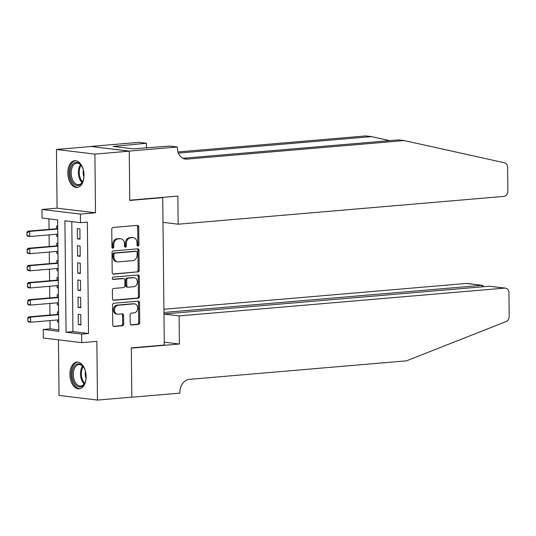 <?xml version="1.0" encoding="UTF-8"?>
<svg xmlns="http://www.w3.org/2000/svg" width="536" height="536" viewBox="0 0 536 536"><rect width="100%" height="100%" fill="white"/><g stroke="black" fill="none" stroke-linecap="round" stroke-linejoin="round"><path stroke-width="0.8" d="M137.987 246.078A1.186 0.938 96.9 0 0 138.918 244.818L138.73 226.942A1.688 1.34 96.9 0 0 137.584 225.375A1.688 1.34 96.9 0 0 137.363 225.375L113.083 227.445A1.688 1.34 96.9 0 0 111.756 229.24L111.944 247.116A1.186 0.938 96.9 0 0 113.826 246.955L113.806 244.644A5.414 4.301 96.9 0 1 118.067 238.895L120.091 238.721A5.414 4.301 96.9 0 1 120.794 238.734A5.414 4.301 96.9 0 1 124.459 243.733L124.486 246.051A1.186 0.938 96.9 0 0 126.375 245.89L126.349 243.572A5.414 4.301 96.9 0 1 130.61 237.823L132.633 237.649A5.414 4.301 96.9 0 1 133.337 237.662A5.414 4.301 96.9 0 1 137.002 242.667L137.028 244.979A1.186 0.938 96.9 0 0 137.987 246.078M137.337 245.81A1.186 0.938 96.9 0 0 137.879 244.691L137.692 226.815A1.688 1.34 96.9 0 0 136.982 225.408M112.245 247.954A1.186 0.938 96.9 0 0 112.788 246.835L112.768 244.517L113.806 244.644M124.794 246.882A1.186 0.938 96.9 0 0 125.337 245.763L125.31 243.451L126.349 243.572M86.122 376.446A13.434 8.053 -94.9 0 0 76.883 362.081A13.434 8.053 -94.9 0 0 69.921 374.49A13.434 8.053 -94.9 0 0 79.167 388.855A13.434 8.053 -94.9 0 0 86.122 376.446M84.018 175.051A13.434 8.053 -94.9 0 0 74.772 160.679A13.434 8.053 -94.9 0 0 67.811 173.088A13.434 8.053 -94.9 0 0 77.057 187.459A13.434 8.053 -94.9 0 0 84.018 175.051M130.221 323.402A1.688 1.34 96.9 0 0 131.367 324.963A1.688 1.34 96.9 0 0 131.588 324.97L138.402 324.387A1.688 1.34 96.9 0 0 139.729 322.585L139.521 302.733A1.688 1.34 96.9 0 0 138.375 301.172A1.688 1.34 96.9 0 0 138.154 301.165L113.88 303.242A1.688 1.34 96.9 0 0 112.547 305.038L112.754 324.89A1.688 1.34 96.9 0 0 113.9 326.458A1.688 1.34 96.9 0 0 114.121 326.458L122.349 325.754A1.688 1.34 96.9 0 0 123.682 323.958L123.588 315.463A1.688 1.34 96.9 0 0 122.443 313.895A1.688 1.34 96.9 0 0 122.228 313.895L118.148 314.243A4.522 3.591 96.9 0 1 117.552 314.23A4.522 3.591 96.9 0 1 114.496 309.681A4.522 3.591 96.9 0 1 118.047 305.239L134.034 303.879A4.522 3.591 96.9 0 1 134.623 303.885A4.522 3.591 96.9 0 1 137.678 308.441A4.522 3.591 96.9 0 1 134.127 312.877L131.461 313.104A1.688 1.34 96.9 0 0 130.134 314.9L130.221 323.402M81.653 334.089L81.74 342.658L43.309 338.015L43.222 329.446L58.799 331.328L57.633 219.914L42.056 218.031L41.962 209.462L80.393 214.105L80.487 222.675L64.903 220.792L66.069 332.206L81.653 334.089L88.52 333.499L87.355 222.092L80.487 222.675M129.25 151.092L129.766 200.196L177.858 196.089L178.153 224.202L503.82 196.404A5.166 4.107 96.9 0 0 507.887 190.91L507.639 167.513A5.166 4.107 96.9 0 0 504.456 162.783L404.211 140.573L187.098 159.105A12.06 9.581 -83.1 0 1 185.523 159.078A12.06 9.581 -83.1 0 1 177.356 147.929L177.342 146.985L129.25 151.092L90.819 146.442L129.25 151.179L129.766 200.457L162.743 197.637L164.291 345.05L131.307 347.864L131.823 397.143L97.472 400.077L96.855 341.372L81.74 342.658M129.25 151.179L94.899 154.107L56.461 149.464L57.077 208.169L41.962 209.462M57.077 208.169L95.509 212.812L94.899 154.107M95.509 212.812L80.393 214.105M137.853 272.06A1.688 1.34 96.9 0 0 139.186 270.265L138.978 250.413A1.688 1.34 96.9 0 0 137.826 248.845A1.688 1.34 96.9 0 0 137.611 248.845L113.331 250.915A1.688 1.34 96.9 0 0 111.997 252.711L112.205 272.569A1.688 1.34 96.9 0 0 113.351 274.13A1.688 1.34 96.9 0 0 113.572 274.13L136.814 271.933A1.688 1.34 96.9 0 0 138.147 270.137L137.933 250.285A1.688 1.34 96.9 0 0 137.229 248.878M139.246 276.576L139.454 296.428A1.688 1.34 96.9 0 1 138.127 298.224L113.846 300.294A1.688 1.34 96.9 0 1 113.625 300.294A1.688 1.34 96.9 0 1 112.48 298.726L112.393 290.231A1.688 1.34 96.9 0 1 113.726 288.435L123.568 287.591A1.688 1.34 96.9 0 0 124.901 285.795L124.841 280.161A1.688 1.34 96.9 0 0 123.695 278.599A1.688 1.34 96.9 0 0 123.474 278.593L113.223 279.47A1.186 0.938 96.9 0 1 113.197 277.112L137.879 275.008A1.688 1.34 96.9 0 1 138.1 275.008A1.688 1.34 96.9 0 1 139.246 276.576L138.208 276.449L138.415 296.301L139.454 296.428M58.458 339.844L59.04 395.427L97.472 400.077M90.819 146.529L56.461 149.464M57.52 319.945L57.54 322.056L58.705 321.955M58.598 311.912L57.432 311.771L57.459 314.418M57.339 302.8L57.359 304.91L58.524 304.817M58.417 294.767L57.252 294.626L57.278 297.272M57.158 285.661L57.178 287.772L58.344 287.671M58.236 277.628L57.071 277.487L57.104 280.134M56.977 268.523L57.004 270.633L58.163 270.533M58.056 260.489L56.896 260.349L56.923 262.995M56.803 251.377L56.823 253.495L57.982 253.394M57.881 243.351L56.716 243.21L56.742 245.857M80.011 239.177L79.904 228.892L77.311 228.577L77.419 238.862L80.011 239.177M80.192 256.315L80.085 246.031L77.492 245.716L77.599 256L80.192 256.315M80.373 273.454L80.266 263.176L77.666 262.861L77.774 273.146L80.373 273.454M80.554 290.599L80.447 280.315L77.847 280L77.954 290.284L80.554 290.599M80.735 307.738L80.621 297.453L78.028 297.138L78.135 307.423L80.735 307.738M71.791 221.623L72.943 331.617L88.52 333.499M78.209 314.284L78.316 324.561L80.909 324.876L80.802 314.592L78.209 314.284M48.937 218.862L49.051 229.354M49.104 234.882L49.225 246.493M49.285 252.02L49.406 263.638M49.466 269.166L49.587 280.777M49.647 286.304L49.768 297.916M49.821 303.443L49.949 315.054M50.002 320.582L50.089 328.856L58.786 329.908M57.7 226.205L56.535 226.065L56.561 228.711M56.622 234.239L56.642 236.349L57.808 236.49M56.823 253.495L57.989 253.635M57.004 270.633L58.169 270.774M57.178 287.772L58.344 287.912M57.359 304.91L58.524 305.051M57.54 322.056L58.705 322.196M162.743 197.637L161.497 197.489M50.089 328.856L43.222 329.446M72.943 331.617L66.069 332.206M56.642 236.349L57.808 236.249M77.419 238.862L80.011 238.641M77.599 256L80.186 255.779M77.774 273.146L80.367 272.925M77.954 290.284L80.547 290.063M78.135 307.423L80.728 307.202M78.316 324.561L80.903 324.34M133.337 237.662L132.298 237.535A5.414 4.301 96.9 0 0 131.595 237.522L132.633 237.649M125.31 243.451A5.414 4.301 96.9 0 1 129.571 237.696L131.595 237.522M120.794 238.734L119.756 238.607A5.414 4.301 96.9 0 0 119.046 238.594L120.091 238.721M112.768 244.517A5.414 4.301 96.9 0 1 117.029 238.768L119.046 238.594M112.915 273.976L136.814 271.933M137.109 252.423A1.186 0.938 96.9 0 0 136.151 251.324L114.838 253.146A1.186 0.938 96.9 0 0 113.907 254.406L113.934 256.845A5.414 4.301 96.9 0 0 117.598 261.843A5.414 4.301 96.9 0 0 118.302 261.856L132.874 260.617A5.414 4.301 96.9 0 0 137.129 254.861L137.109 252.423M135.414 251.237A1.186 0.938 96.9 0 0 135.112 251.203L136.151 251.324M117.598 261.843L116.56 261.722A5.414 4.301 96.9 0 1 112.895 256.717L112.868 254.278A1.186 0.938 96.9 0 1 113.8 253.019L135.112 251.203M113.19 300.14L137.089 298.096A1.688 1.34 96.9 0 0 138.415 296.301M122.871 278.519A1.688 1.34 96.9 0 0 122.657 278.472A1.688 1.34 96.9 0 0 122.436 278.465L112.681 279.303M133.786 286.72A4.522 3.591 96.9 0 0 137.337 282.284A4.522 3.591 96.9 0 0 134.281 277.728A4.522 3.591 96.9 0 0 133.692 277.722L128.064 278.204A1.688 1.34 96.9 0 0 126.731 280L126.791 285.634A1.688 1.34 96.9 0 0 127.936 287.195A1.688 1.34 96.9 0 0 128.158 287.202L133.786 286.72M134.281 277.728L133.243 277.608A4.522 3.591 96.9 0 0 132.653 277.594L133.692 277.722M127.936 287.195L126.898 287.075A1.688 1.34 96.9 0 1 125.752 285.507L125.692 279.872A1.688 1.34 96.9 0 1 127.025 278.077L132.653 277.594M138.208 276.449A1.688 1.34 96.9 0 0 137.504 275.035M134.623 303.885L133.585 303.765A4.522 3.591 96.9 0 0 132.995 303.751L134.034 303.879M117.552 314.23L116.513 314.109A4.522 3.591 96.9 0 1 113.458 309.553A4.522 3.591 96.9 0 1 117.009 305.118L132.995 303.751M113.458 326.303L121.31 325.633A1.688 1.34 96.9 0 0 122.644 323.831L122.55 315.336A1.688 1.34 96.9 0 0 121.846 313.929M130.925 324.809L137.363 324.26A1.688 1.34 96.9 0 0 138.69 322.464L138.482 302.612A1.688 1.34 96.9 0 0 137.779 301.199M57.727 228.611L27.792 231.17L29.661 231.391L29.715 236.537L57.781 234.138M27.142 235.311L29.715 236.537L27.845 236.309L26.827 235.27L27.115 232.738L26.827 235.27M57.727 228.999L29.661 231.391L27.115 232.738M26.8 232.698L27.792 231.17M84.011 175.721A11.625 6.968 85.1 0 1 82.866 181.215A11.625 6.968 85.1 0 1 71 179.024A11.625 6.968 85.1 0 1 72.474 164.485A11.625 6.968 85.1 0 1 81.552 165.845A11.625 6.968 85.1 0 1 83.026 168.92A11.625 6.968 85.1 0 1 83.616 171.064M81.727 166.126A10.767 6.452 -94.9 0 0 76.782 163.185A10.767 6.452 -94.9 0 0 72.132 178.595A10.767 6.452 -94.9 0 0 78.618 184.645A10.767 6.452 -94.9 0 0 82.993 180.907M83.348 169.972A7.665 4.596 -94.9 0 0 83.77 176.391A7.665 4.596 -94.9 0 0 83.938 176.846M75.703 160.693A13.353 8 -94.9 0 0 70.109 179.774A13.353 8 -94.9 0 0 77.975 187.285M86.122 377.123A11.625 6.968 85.1 0 1 84.976 382.617A11.625 6.968 85.1 0 1 73.11 380.426A11.625 6.968 85.1 0 1 74.584 365.887A11.625 6.968 85.1 0 1 83.663 367.247A11.625 6.968 85.1 0 1 85.13 370.322A11.625 6.968 85.1 0 1 85.727 372.466M83.837 367.529A10.767 6.452 -94.9 0 0 78.892 364.587A10.767 6.452 -94.9 0 0 74.243 379.99A10.767 6.452 -94.9 0 0 80.722 386.047A10.767 6.452 -94.9 0 0 85.097 382.309M85.459 371.374A7.665 4.596 -94.9 0 0 85.874 377.793A7.665 4.596 -94.9 0 0 86.048 378.242M77.814 362.095A13.353 8 -94.9 0 0 72.219 381.176A13.353 8 -94.9 0 0 80.078 388.687M389.645 140.64L371.461 136.613L178.381 153.095M371.461 136.613L365.773 135.923L177.965 151.956M404.211 140.573L398.523 139.883L182.937 158.288M177.342 146.985L169.811 146.073L133.25 148.854L113.203 146.429L146.442 143.246L138.911 142.341L90.819 146.442M178.153 224.202L163.004 222.373M146.489 148.063L146.442 143.246M117.33 146.931L117.324 146.08M163.962 314.076L179.111 315.905L504.778 288.107L489.247 286.224L163.962 313.995M131.407 397.176L131.829 397.23L131.313 348.119L179.406 344.012L179.111 315.905M489.247 286.224L505.455 288.113A5.166 4.107 96.9 0 1 508.952 292.897L509.2 316.294A5.166 4.107 96.9 0 1 506.118 321.553L406.516 360.828L189.402 379.361A12.06 9.581 96.9 0 0 179.908 392.178L179.922 393.123L131.829 397.23M164.257 342.182L179.406 344.012M163.949 312.475L481.877 285.333L466.347 283.457A5.166 4.107 -83.1 0 1 467.017 283.47L482.507 285.34L481.877 285.333L481.891 286.854M163.916 309.272L466.347 283.457M505.455 288.113A5.166 4.107 96.9 0 0 504.778 288.107M483.928 286.68L482.507 285.34M57.901 245.756L27.973 248.309L29.842 248.537L29.895 253.675L57.962 251.284M27.316 252.449L29.895 253.675L28.026 253.454L27.008 252.409L27.289 249.877L27.008 252.409M57.908 246.138L29.842 248.537L27.289 249.877M26.981 249.843L27.973 248.309M58.082 262.895L28.153 265.447L30.023 265.675L30.076 270.821L58.143 268.422M27.497 269.588L30.076 270.821L28.207 270.593L27.189 269.554L27.162 266.982L27.189 269.554M58.089 263.276L30.023 265.675L27.47 267.022M27.162 266.982L28.153 265.447M58.263 280.033L28.334 282.593L30.204 282.814L30.257 287.959L58.324 285.561M27.678 286.733L30.257 287.959L28.388 287.731L27.363 286.693L27.651 284.16L27.363 286.693M58.27 280.422L30.204 282.814L27.651 284.16M27.336 284.12L28.334 282.593M58.444 297.179L28.515 299.731L30.385 299.959L30.438 305.098L58.498 302.706M27.859 303.872L30.438 305.098L28.569 304.87L27.544 303.832L27.832 301.299L27.544 303.832M58.444 297.56L30.385 299.959L27.832 301.299M27.517 301.265L28.515 299.731M58.625 314.317L28.689 316.87L30.559 317.098L30.612 322.237L58.679 319.845M28.033 321.01L30.612 322.237L28.743 322.015L27.725 320.977L28.006 318.438L27.725 320.977M58.625 314.699L30.559 317.098L28.006 318.438M27.698 318.404L28.689 316.87M137.879 244.691L138.918 244.818M112.788 246.835L113.826 246.955M125.337 245.763L126.375 245.89M129.571 237.696L130.61 237.823M117.029 238.768L118.067 238.895M137.692 226.815L138.73 226.942M113.136 274.084L113.572 274.13M137.933 250.285L138.978 250.413M138.147 270.137L139.186 270.265M113.8 253.019L114.838 253.146M112.868 254.278L113.907 254.406M112.895 256.717L113.934 256.845M137.089 298.096L138.127 298.224M113.411 300.24L113.846 300.294M122.436 278.465L123.474 278.593M127.025 278.077L128.064 278.204M125.692 279.872L126.731 280M125.752 285.507L126.791 285.634M117.009 305.118L118.047 305.239M122.55 315.336L123.588 315.463M122.644 323.831L123.682 323.958M121.31 325.633L122.349 325.754M113.686 326.404L114.121 326.458M138.482 302.612L139.521 302.733M138.69 322.464L139.729 322.585M137.363 324.26L138.402 324.387M131.153 324.916L131.588 324.97M82.042 182.521A10.767 6.452 85.1 0 1 79.294 177.979A10.767 6.452 85.1 0 1 80.521 164.699M81.083 165.289A10.412 6.238 -94.9 0 0 80.152 177.771A10.412 6.238 -94.9 0 0 82.497 181.845M84.152 383.923A10.767 6.452 85.1 0 1 81.405 379.381A10.767 6.452 85.1 0 1 82.624 366.101M83.194 366.691A10.412 6.238 -94.9 0 0 82.263 379.173A10.412 6.238 -94.9 0 0 84.608 383.247M183.989 158.73L187.098 159.105M135.266 251.203L136.305 251.33M122.657 278.472L123.695 278.599"/></g></svg>
